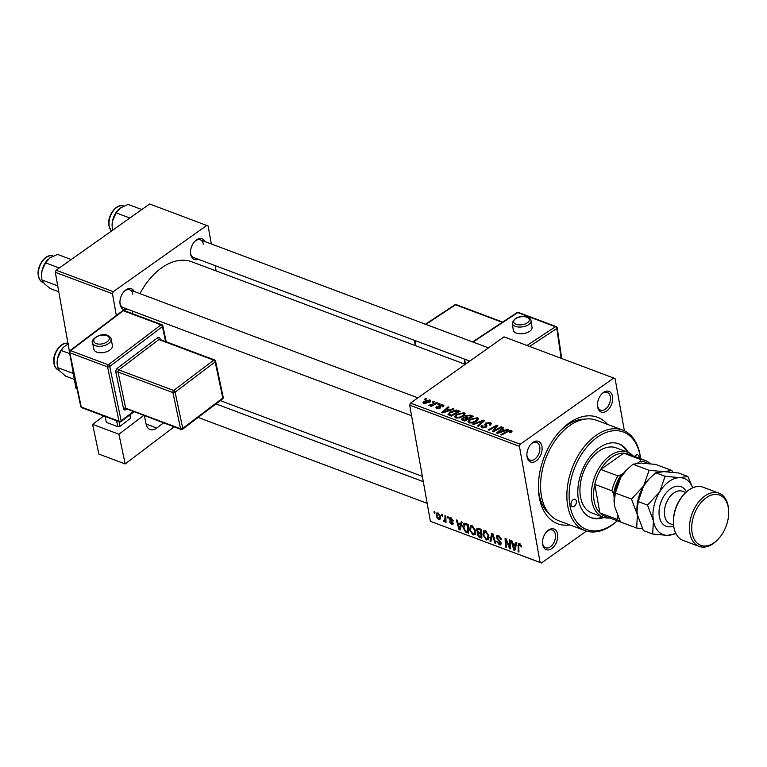 <?xml version="1.0" encoding="UTF-8"?>
<svg xmlns="http://www.w3.org/2000/svg" width="767" height="767" viewBox="0 0 767 767"><rect width="100%" height="100%" fill="white"/><g stroke="black" fill="none" stroke-linecap="round" stroke-linejoin="round"><path stroke-width="1.15" d="M542.672 544.58A11.054 7.008 -69.4 0 1 542.509 543.218A11.054 7.008 -69.4 0 1 546.957 531.368A11.054 7.008 -69.4 0 1 557.551 534.033A11.054 7.008 -69.4 0 1 551.751 548.549A11.054 7.008 -69.4 0 1 542.672 544.58M542.49 542.7A9.472 6.002 110.6 0 0 542.585 543.391A9.472 6.002 110.6 0 0 545.644 547.743A9.472 6.002 110.6 0 0 552.796 544.34A9.472 6.002 110.6 0 0 555.346 534.359A9.472 6.002 110.6 0 0 552.288 530.007A9.472 6.002 110.6 0 0 546.603 531.742M527.063 456.95A11.054 7.008 -69.4 0 1 526.9 455.598A11.054 7.008 -69.4 0 1 531.349 443.738A11.054 7.008 -69.4 0 1 541.943 446.413A11.054 7.008 -69.4 0 1 536.143 460.919A11.054 7.008 -69.4 0 1 527.063 456.95M526.881 455.08A9.472 6.002 110.6 0 0 526.977 455.771A9.472 6.002 110.6 0 0 530.035 460.123A9.472 6.002 110.6 0 0 537.188 456.72A9.472 6.002 110.6 0 0 539.738 446.739A9.472 6.002 110.6 0 0 536.679 442.386A9.472 6.002 110.6 0 0 530.994 444.122M597.637 406.97A11.054 7.008 -69.4 0 1 597.483 405.609A11.054 7.008 -69.4 0 1 601.922 393.759A11.054 7.008 -69.4 0 1 612.517 396.434A11.054 7.008 -69.4 0 1 606.726 410.939A11.054 7.008 -69.4 0 1 597.637 406.97M597.464 405.091A9.472 6.002 110.6 0 0 597.56 405.791A9.472 6.002 110.6 0 0 600.609 410.134A9.472 6.002 110.6 0 0 607.771 406.731A9.472 6.002 110.6 0 0 610.311 396.75A9.472 6.002 110.6 0 0 607.263 392.397A9.472 6.002 110.6 0 0 601.568 394.133M198.174 259.256A11.054 7.008 -69.4 0 1 190.686 254.395A11.054 7.008 -69.4 0 1 190.523 253.033A11.054 7.008 -69.4 0 1 194.971 241.183A11.054 7.008 -69.4 0 1 204.827 241.519M203.36 244.174A9.472 6.002 110.6 0 0 200.302 239.822A9.472 6.002 110.6 0 0 194.617 241.557M190.504 252.516A9.472 6.002 110.6 0 0 190.6 253.206A9.472 6.002 110.6 0 0 193.658 257.559L469.807 361.094M127.6 309.245A11.054 7.008 -69.4 0 1 120.103 304.374A11.054 7.008 -69.4 0 1 119.949 303.023A11.054 7.008 -69.4 0 1 124.388 291.163A11.054 7.008 -69.4 0 1 134.244 291.508M132.777 294.164A9.472 6.002 110.6 0 0 129.728 289.811A9.472 6.002 110.6 0 0 124.033 291.537M119.93 302.505A9.472 6.002 110.6 0 0 120.026 303.195A9.472 6.002 110.6 0 0 123.075 307.548L411.553 415.704M569.843 524.916A56.825 36.02 -69.4 0 1 539.326 497.601A56.825 36.02 -69.4 0 1 538.52 490.621A56.825 36.02 -69.4 0 1 561.377 429.654A56.825 36.02 -69.4 0 1 607.522 424.4M585.135 419.089A52.089 33.019 110.6 0 0 560.322 430.757M538.444 489.097A52.089 33.019 110.6 0 0 539.086 494.063A52.089 33.019 110.6 0 0 549.469 514.206M439.194 403.49L440.028 403.806L438.791 404.487L437.938 404.171L439.194 403.49L439.318 404.199M433.585 401.39L434.41 401.697L433.173 402.387L432.329 402.071L433.585 401.39L433.71 402.09M464.083 412.713L465.157 413.739L463.613 416.03L459.222 417.948L455.723 417.852L454.639 416.817L456.269 414.468L464.083 412.713L464.534 415.235M453.057 408.686L453.959 409.022L442.799 412.905L441.782 412.521L448.129 406.836L448.963 407.152L447.199 408.696L450.047 409.76L453.057 408.686L453.163 409.3M461.561 419.798L462.137 418.197L465.061 417.325L465.559 415.887L470.181 415.11L473.383 416.308L464.591 421.073L461.322 419.396M465.166 417.938L464.86 416.951M483.641 420.153L484.696 420.556L478.483 426.279L477.649 425.963L482.97 421.054L473.603 424.448L472.702 424.113L483.641 420.153L483.852 421.332M511.33 432.214L509.652 432.415L510.41 431.025L507.917 431.61L501.695 434.985L500.851 434.668L507.294 431.179L511.33 430.431L512.116 431.112L511.33 432.214M510.486 432.636L510.41 431.025M501.225 426.749L502.069 427.066L493.258 431.821L492.385 431.495L496.402 426.164L488.982 430.22L488.138 429.903L496.93 425.139L497.802 425.464L493.804 430.795L501.225 426.749L501.35 427.449M624.386 430.805L615.086 378.562L504.044 336.857L410.508 403.097L520.247 444.237L519.422 446.317L409.683 405.168L410.508 403.097M613.782 377.997L520.247 444.237M507.821 429.223L508.722 429.558L497.562 433.432L496.546 433.058L502.893 427.372L503.727 427.689L501.973 429.223L504.811 430.287L507.821 429.223L507.927 429.836M490.324 425.129L489.308 423.116L486.431 423.394L486 423.93L486.901 425.637L486.22 427.142L482.002 427.708L480.928 426.759L481.82 425.302L482.894 425.445L482.175 426.452L482.903 427.094L485.338 426.864L485.53 423.125L490.228 422.521L491.455 423.537L490.19 425.234L489.269 424.985L490.19 423.863L490.401 425.071M486 423.93L486.757 426.644M485.463 427.574L485.693 426.279M485.032 425.196L484.629 424.419M477.381 417.708L478.455 418.724L476.911 421.016L472.53 422.933L469.03 422.838L467.947 421.802L469.577 419.453L477.381 417.708L477.831 420.22M439.98 405.82L440.114 408.13L436.826 408.571L435.896 407.766L436.576 406.692L437.506 406.941L437.545 408.102L439.165 407.91L438.82 406.011L439.386 405.158L442.914 404.784L443.882 405.609L442.971 406.893L442.041 406.654L442.204 405.244L440.277 405.427L440.68 407.229M442.942 406.884L442.204 405.244M437.506 406.941L437.66 408.763M439.664 408.399L439.309 406.97M448.369 414.889L449.558 412.138L456.25 410.077L460.085 411.323L451.293 416.088L447.976 414.266M429.932 399.914L430.766 400.69L429.76 402.186L423.672 403.643L422.885 402.896L423.998 401.314L429.932 399.914L430.268 401.774M436.787 402.589L437.631 402.905L431.236 406.366L430.392 406.05L431.725 405.34L428.791 405.34L436.787 402.589L436.912 403.298M425.896 398.504L426.72 398.811L425.484 399.502L424.64 399.185L425.896 398.504L426.021 399.204M475.233 534.465L473.105 534.973L469.605 529.824L470.411 525.884L472.136 525.769L475.598 530.793L474.821 534.887M460.699 523.938L461.235 521.79L462.137 522.126L460.056 529.968L459.04 529.585L456.307 519.94L457.142 520.256L457.851 522.873L460.699 523.938L461.878 523.104M520.275 544.014L518.751 545.864L518.952 552.048L518.108 551.732L518.348 543.506L519.393 543.477L521.474 546.948L518.981 544.56L520.026 543.813M496.259 537.341L496.719 535.577L498.291 535.567L501.321 539.623L498.425 536.622L497.342 536.603L497.074 537.562L501.187 543.209L500.813 544.838L499.384 544.819L496.565 541.272L497.352 541.281L499.221 543.755L500.362 542.959L496.259 537.341L498.588 535.692L497.342 536.603M499.221 543.755L500.995 542.509M489.96 541.176L491.81 533.257L492.874 533.65L495.75 543.343L494.907 543.036L492.452 534.724L490.861 541.512L489.96 541.176L491.139 540.342M488.531 539.45L486.403 539.958L482.913 534.81L483.709 530.869L485.444 530.754L488.905 535.778L488.128 539.872M434.112 512.845L434.064 511.599L434.899 511.915L434.966 513.171L434.112 512.845L434.918 512.279M586.467 531.09L541.406 563.007L430.364 521.301L540.102 562.441L519.422 446.317M430.364 521.301L409.683 405.168M476.566 530.218L477.064 528.252L481.561 529.412L481.858 538.137L478.666 536.804L477.199 534.292L477.899 532.461L476.566 530.218L477.525 529.537M477.544 532.605L478.416 532.087M515.462 544.474L515.999 542.317L516.9 542.653L514.83 550.505L513.813 550.121L511.071 540.476L511.905 540.783L512.624 543.4L515.462 544.474L516.642 543.64M509.547 545.164L509.403 539.843L510.247 540.16L510.525 548.884L509.643 548.558L505.961 539.863L506.239 547.283L505.395 546.967L505.108 538.233L505.98 538.568L509.681 547.255L509.547 545.164L510.381 544.57M450.977 517.83L453.364 520.851L452.578 520.783L451.082 518.655L450.181 519.278L453.134 523.343L452.827 524.599L451.725 524.609L449.472 521.857L451.619 523.784L452.329 523.18L449.357 519.038L449.702 517.802L450.977 517.83M451.715 518.204L450.181 519.278M451.619 523.784L452.952 522.739M464.649 523.276L468.263 524.417L468.551 533.151L465.511 531.905L463.095 527.581C462.626 525.203 463.143 523.765 464.649 523.276L463.882 523.516M436.135 516.143L436.701 513.056L437.995 512.96L440.45 516.383L439.884 519.633L438.58 519.671L436.135 516.143L436.883 515.606M441.802 515.731L441.763 514.484L442.588 514.801L442.655 516.047L441.802 515.731L442.607 515.165M444.055 520.716L445.023 518.214L444.965 515.683L445.809 515.999L446.02 522.356L445.176 522.039L445.138 520.726L444.064 521.733L443.451 521.272L443.594 520.352L444.505 520.668L445.934 519.662M444.592 521.665L445.023 521.052M447.41 517.84L447.372 516.594L448.206 516.9L448.264 518.156L447.41 517.84L448.216 517.265M211.328 243.954L208.125 225.987L149.67 203.993L56.135 270.233L113.295 291.661L112.461 293.742L55.31 272.304L56.135 270.233M206.831 225.421L113.295 291.661M77.036 388.888L75.991 388.438L70.823 359.407M69.394 351.382L55.31 272.304M75.991 388.438L77.026 388.821M116.344 315.505L112.461 293.742M216.131 270.924L215.191 265.631M465.253 364.325L191.692 261.758A59.989 38.024 110.6 0 0 139.949 293.646M132.825 311.201A59.989 38.024 110.6 0 0 132.173 313.55M540.102 562.441L541.406 563.007M479.471 536.238L478.666 536.804M478.081 533.669L477.199 534.292M480.976 536.804L480.89 534.081L478.244 533.448L478.023 534.57L479.548 536.267L480.976 536.804L481.791 536.229M481.695 533.506L480.89 534.081M479.509 532.557L478.244 533.448M481.666 532.49L480.851 533.065L480.756 530.112L477.668 529.374L478.992 528.444M481.561 529.537L480.756 530.112M479.356 528.578L477.4 530.553L479.087 532.403L480.851 533.065M489.02 538.108L486.403 539.958M483.651 534.283L482.913 534.81M489.058 537.657L487.448 538.798L488.061 535.424L485.578 531.809L484.37 531.914L483.756 535.222L486.24 538.885L489.058 537.571M488.713 534.963L488.061 535.424M486.355 531.253L485.578 531.809M495.52 542.595L494.907 543.036M493.066 534.283L492.452 534.724M501.177 538.952L500.506 539.422M501.091 538.683L500.467 539.124M500.63 537.571L500.055 537.983M499.24 536.047L498.425 536.622M501.225 543.515L499.384 544.819M500.496 541.588L499.902 542.01M521.407 546.219L520.659 546.756M521.244 545.519L520.592 545.979M518.923 551.157L518.108 551.732M518.933 544.599L517.898 545.337M515.184 549.143L513.813 550.121M514.58 547.705L515.203 545.375L512.931 544.532L514.254 549.345L514.58 547.705L515.788 546.852M516.402 544.522L515.203 545.375M515.338 548.578L514.254 549.345M513.861 543.87L512.931 544.532M510.496 547.954L509.643 548.558M506.21 546.382L505.395 546.967M510.448 546.708L509.681 547.255M453.239 520.314L452.578 520.783M453.163 523.593L451.725 524.609M452.683 522.231L452.147 522.605M450.536 520.036L449.999 520.419M451.034 517.85L449.357 519.038M460.421 528.616L459.04 529.585M459.817 527.169L460.43 524.849L458.167 523.995L459.491 528.808L459.817 527.169L461.025 526.315M461.638 523.995L460.43 524.849M460.564 528.041L459.491 528.808M459.097 523.334L458.167 523.995M466.346 531.31L465.511 531.905M463.824 527.063L463.095 527.581M467.678 531.819L467.448 525.127L464.514 524.609L463.939 527.945L465.387 530.812L467.678 531.819L468.484 531.243M468.263 524.551L467.448 525.127M467.314 524.062L466.384 524.724M475.713 533.123L473.105 534.973M470.353 529.297L469.605 529.824M475.751 532.672L474.14 533.813L474.763 530.428L472.271 526.824L471.072 526.929L470.459 530.237L472.942 533.899L475.761 532.586M475.406 529.968L474.763 530.428M473.047 526.267L472.271 526.824M440.536 518.291L438.58 519.671M438.734 513.372L436.969 516.45L438.465 518.847L440.574 517.84M438.465 518.847L439.635 516.172L438.13 513.794L437.411 513.871L438.417 513.161M440.287 515.712L439.635 516.172M445.991 521.464L445.176 522.039M445.943 520.16L445.138 520.726M444.189 520.755L443.451 521.272M496.585 427.171L496.402 426.164M497.15 426.385L496.93 425.139M493.929 431.457L493.804 430.795M503.056 428.274L502.893 427.372M502.145 430.229L501.973 429.223M504.916 430.881L504.811 430.287M500.17 431.888L503.488 430.738L501.215 429.884L497.984 432.713L500.17 431.888L500.276 432.492M503.593 431.342L503.488 430.738M498.08 433.259L497.984 432.713M507.418 431.879L507.294 431.179M511.608 431.994L511.33 430.431M490.65 424.88L490.228 422.521M486.527 426.893L486.057 424.247M482.261 427.794L481.82 425.302M482.175 426.251L481.992 425.186M483.057 427.957L482.903 427.094M485.885 427.363L485.703 426.327L485.885 427.363M486.24 427.123L485.53 423.125M483.143 421.994L482.97 421.054M469.73 420.316L469.577 419.453M472.443 422.281L476.115 420.68L477.208 419.05L476.451 418.303L470.324 419.827L469.183 421.505L469.922 422.233L472.443 422.281L472.558 422.924M476.259 421.447L476.115 420.68M470.075 423.087L469.922 422.233M470.363 416.117L470.181 415.11M462.511 420.297L462.137 418.197M465.962 418.14L465.559 415.887M464.773 420.201L467.515 418.715L464.505 417.919L463.009 418.485L464.907 420.901M467.64 419.424L467.515 418.715M463.536 420.671L463.009 418.485M468.675 418.859L468.551 418.159L471.513 416.548L469.097 415.685L466.374 416.213L466.125 418.197M471.638 417.258L471.513 416.548M466.959 418.504L466.787 417.497L468.551 418.159M466.374 416.213L466.787 417.497M436.912 408.6L436.576 406.692M439.28 408.562L439.165 407.91M439.942 408.245L439.386 405.158M443.259 406.683L442.914 404.784M448.292 407.747L448.129 406.836M447.382 409.703L447.199 408.696M450.152 410.345L450.047 409.76M445.406 411.352L448.714 410.201L446.452 409.348L443.221 412.176L445.406 411.352L445.512 411.956M448.829 410.805L448.714 410.201M443.316 412.723L443.221 412.176M457.889 411.448L457.717 410.431M449.711 412.991L449.558 412.138M456.403 410.93L456.25 410.077M451.475 415.215L458.215 411.563L457.142 411.16L450.344 412.483L449.347 414.276L451.475 415.215L451.6 415.915M458.34 412.272L458.215 411.563M449.548 415.436L449.184 413.979L449.433 415.388M456.423 415.33L456.269 414.468M459.145 417.296L462.817 415.685L463.901 414.065L463.153 413.308L457.027 414.842L455.876 416.519L456.624 417.248L459.145 417.296L459.26 417.938M462.952 416.462L462.817 415.685M456.777 418.101L456.624 417.248M424.161 402.215L423.998 401.314M424.151 403.778L423.978 402.771L428.839 401.927L429.252 400.393L424.822 401.62L424.506 403.835M428.974 402.685L428.839 401.927M429.903 402.071L429.252 400.393M431.85 406.04L431.725 405.34M430.124 405.733L429.971 404.871M430.316 405.705L430.21 405.149M639.055 458.148A3.95 2.502 110.6 0 0 639.045 456.701A3.95 2.502 110.6 0 0 637.77 454.889A3.95 2.502 110.6 0 0 634.654 456.49M576.333 501.11A3.95 2.502 110.6 0 0 575.058 499.298A3.95 2.502 110.6 0 0 572.077 500.717A3.95 2.502 110.6 0 0 571.012 504.878A3.95 2.502 110.6 0 0 572.287 506.69A3.95 2.502 110.6 0 0 575.269 505.271A3.95 2.502 110.6 0 0 576.333 501.11M628.365 452.482A39.462 25.014 110.6 0 0 618.883 443.834A39.462 25.014 110.6 0 0 589.056 458.024A39.462 25.014 110.6 0 0 578.452 499.605A39.462 25.014 110.6 0 0 591.175 517.744A39.462 25.014 110.6 0 0 604.013 517.466M627.205 452.012A39.462 25.014 110.6 0 0 618.307 443.633M640.522 458.695A52.089 33.019 110.6 0 0 640.109 455.943A52.089 33.019 110.6 0 0 597.272 437.238A52.089 33.019 110.6 0 0 569.948 505.635A52.089 33.019 110.6 0 0 617.243 520.774M617.301 520.793A53.671 34.026 -69.4 0 1 585.048 530.611A53.671 34.026 -69.4 0 1 567.743 505.952A53.671 34.026 -69.4 0 1 582.163 449.395A53.671 34.026 -69.4 0 1 622.727 430.105A53.671 34.026 -69.4 0 1 640.023 454.764A53.671 34.026 -69.4 0 1 640.579 458.714M622.727 430.105L596.438 420.249A53.671 34.026 110.6 0 0 555.874 439.539A53.671 34.026 110.6 0 0 541.454 496.096A53.671 34.026 110.6 0 0 558.75 520.755L585.048 530.611M609.823 517.993A34.726 22.013 -69.4 0 1 603.121 517.159L591.693 512.874A34.726 22.013 -69.4 0 1 580.504 496.92A34.726 22.013 -69.4 0 1 589.833 460.325A34.726 22.013 -69.4 0 1 616.074 447.842L627.511 452.127A34.726 22.013 -69.4 0 1 633.101 455.914M590.609 517.514A39.462 25.014 110.6 0 0 602.824 517.054M73.066 371.995L72.328 373.117L73.411 373.941M69.605 353.635L61.168 350.471L63.469 347.25L68.081 344.028M72.328 373.117L57.477 367.546L57.602 358.371L61.168 350.471M74.38 379.406L65.741 376.166L59.893 371.209L57.477 367.546M63.412 347.307A15.369 9.741 110.6 0 0 63.316 347.403A15.369 9.741 110.6 0 0 57.602 358.371A15.369 9.741 110.6 0 0 57.142 363.884L57.18 364.632M118.377 209.698A15.369 9.741 -69.4 0 0 118.291 209.794A15.369 9.741 -69.4 0 0 112.567 220.762A15.369 9.741 110.6 0 0 112.107 226.275L112.567 220.762L116.133 212.862L120.39 207.991L128.079 204.405L141.818 209.554M112.826 230.081L112.155 227.022M129.872 218.02L116.133 212.862M47.803 259.687A15.369 9.741 -69.4 0 0 47.707 259.773A15.369 9.741 -69.4 0 0 41.993 270.741A15.369 9.741 110.6 0 0 41.533 276.264L41.993 270.741L45.56 262.851L49.807 257.971L57.506 254.385L71.235 259.543M57.458 284.375L56.72 285.497L41.869 279.926L41.571 277.002M59.289 267.999L45.56 262.851M56.72 285.497L57.803 286.321M58.771 291.786L50.133 288.545L44.285 283.589L41.869 279.926M648.115 463.498A31.572 20.009 110.6 0 0 639.783 461.619L640.876 459.606A33.154 21.016 -69.4 0 1 645.248 460.468L628.096 454.035A33.154 21.016 110.6 0 0 623.724 453.182A33.154 21.016 110.6 0 0 611.52 457.362A33.154 21.016 110.6 0 0 600.734 469.462A33.154 21.016 110.6 0 0 594.789 484.351A33.154 21.016 110.6 0 0 599.871 512.902A33.154 21.016 110.6 0 0 604.827 516.114L621.97 522.548A33.154 21.016 -69.4 0 1 621.328 522.289M603.121 517.159A34.726 22.013 -69.4 0 1 591.664 489.394A34.726 22.013 -69.4 0 1 610.149 455.617A34.726 22.013 -69.4 0 1 627.511 452.127M640.876 459.606L623.724 453.182L600.734 469.462L617.876 475.895L621.251 474.744A31.572 20.009 110.6 0 0 613.571 493.977L614.185 497.457M613.571 493.977L611.932 490.784L594.789 484.351L599.871 512.902L617.013 519.326L617.665 516.987A31.572 20.009 110.6 0 0 618.509 517.974M639.783 461.619L637.569 463.191M624.05 472.76L621.251 474.744M617.397 515.462L617.665 516.987M645.248 460.468A33.154 21.016 -69.4 0 1 650.195 463.68L650.215 463.719M622.622 522.768A33.154 21.016 -69.4 0 1 621.97 522.548M620.436 521.857A33.154 21.016 -69.4 0 1 617.013 519.326M611.932 490.784A33.154 21.016 -69.4 0 1 617.876 475.895M719.034 493.181L703.023 487.189A28.417 18.015 110.6 0 0 684.941 493.363A28.417 18.015 110.6 0 0 673.512 523.851A28.417 18.015 110.6 0 0 673.915 527.341A28.417 18.015 110.6 0 0 683.071 540.399L699.082 546.392A28.417 18.015 -69.4 0 1 689.926 533.343A28.417 18.015 -69.4 0 1 697.558 503.392A28.417 18.015 -69.4 0 1 719.034 493.181A28.417 18.015 -69.4 0 1 728.19 506.239A28.417 18.015 -69.4 0 1 728.592 509.729L728.65 510.717A26.835 17.008 110.6 0 0 728.267 507.418A26.835 17.008 110.6 0 0 706.206 497.783A26.835 17.008 110.6 0 0 692.131 533.017A26.835 17.008 110.6 0 0 717.854 539.508A26.835 17.008 110.6 0 0 728.65 510.717M717.854 539.508L717.164 540.217A28.417 18.015 -69.4 0 1 699.082 546.392M672.793 472.261L671.873 470.468L663.838 471.638L649.093 470.296L643.647 485.942L631.481 499.068L637.415 514.81L636.639 528.022L642.439 528.751M636.639 528.022L620.493 521.972L614.559 506.239L614.137 502.74L615.335 493.018L620.781 477.371L626.869 469.682L632.957 464.236L640.982 463.067L655.727 464.409L671.873 470.468M649.093 470.296L632.957 464.236M631.481 499.068L615.335 493.018M692.649 487.841A29.99 19.012 110.6 0 0 679.85 477.64A29.99 19.012 110.6 0 0 659.649 491.944A29.99 19.012 110.6 0 0 653.426 520.803L652.64 534.024L643.36 530.543L637.415 514.81L637.003 511.311L638.202 501.589L643.647 485.942L649.055 478.944A29.99 19.012 110.6 0 0 643.647 485.942A29.99 19.012 110.6 0 0 636.993 511.119A29.99 19.012 110.6 0 0 637.003 511.359M626.869 469.682L626.188 470.372A29.99 19.012 110.6 0 0 620.781 477.371A29.99 19.012 110.6 0 0 614.127 502.548A29.99 19.012 110.6 0 0 614.137 502.653M649.735 478.253L655.814 472.808L663.838 471.638L678.594 472.98L687.874 476.47L679.85 477.64L665.104 476.288L659.649 491.944L647.482 505.069L653.426 520.803A29.99 19.012 110.6 0 0 667.386 535.366A29.99 19.012 110.6 0 0 675.689 533.075M652.64 534.024L667.386 535.366L676.005 533.717M692.735 487.802L687.874 476.47M665.104 476.288L655.814 472.808M647.482 505.069L638.202 501.589M673.512 523.851L673.455 522.864A26.835 17.008 -69.4 0 1 684.25 494.073L684.941 493.363M96.834 352.149A9.472 5.187 -11.9 0 0 107.38 351.43A9.472 5.187 -11.9 0 0 112.423 345.399L111.062 338.937A9.472 5.187 168.1 0 1 106.019 344.968A9.472 5.187 168.1 0 1 95.472 345.687A9.472 5.187 168.1 0 1 92.529 342.839L93.89 349.301A9.472 5.187 -11.9 0 0 96.834 352.149M92.615 424.372L118.914 434.227L125.174 463.949L98.885 454.093L92.615 424.372L103.737 415.954M143.697 415.436L118.914 434.227M129.978 414.813L130.543 418.293L129.834 414.928M119.029 421.687L119.997 426.279L130.543 418.293M119.997 426.279L117.802 426.653L116.565 420.757M105.127 416.471L106.373 422.368L117.802 426.653M144.34 415.676L146.114 424.103A12.627 8.006 -69.4 0 0 150.111 429.539A12.627 8.006 -69.4 0 0 156.727 428.044L163.544 422.876M174.128 426.845L125.174 463.949M512.308 323.482L513.296 330.203A9.472 4.813 -8.3 0 0 516.249 333.07A9.472 4.813 -8.3 0 0 526.728 332.763A9.472 4.813 -8.3 0 0 532.039 327.461L531.052 320.731A9.472 4.813 171.7 0 1 525.74 326.042A9.472 4.813 171.7 0 1 515.261 326.339A9.472 4.813 171.7 0 1 512.308 323.482C513.957 317.682 519.048 315.553 527.591 317.097C530.093 318.449 531.253 319.657 531.052 320.731M480.736 536.708L479.806 537.37M480.458 532.912L479.528 533.573M480.123 528.866L479.193 529.527M493.804 536.785L493.152 537.245M499.01 540.016L498.301 540.514M508.492 544.273L507.936 544.666M507.246 541.444L506.709 541.828M451.916 521.359L451.36 521.752M467.487 531.742L466.557 532.403M445.857 517.62L445.023 518.214M494.303 430.229L494.101 429.098M495.597 428.561L495.377 427.353M495.961 430.364L495.827 429.645M481.484 423.518L481.302 422.54M440.498 407.785L440.268 406.481M450.45 415.772L450.267 414.755M434.333 404.688L434.199 403.96M67.975 343.443A14.209 9.003 110.6 0 0 57.698 349.321A14.209 9.003 110.6 0 0 54.256 363.759A14.209 9.003 110.6 0 0 58.829 370.288C56.25 369.234 54.63 366.962 53.958 363.472C51.792 353.769 61.571 340.356 68.809 343.683M111.397 231.097L108.924 225.872C106.766 216.16 116.546 202.756 123.775 206.074A14.209 9.003 110.6 0 0 113.037 211.184A14.209 9.003 110.6 0 0 109.221 226.15A14.209 9.003 110.6 0 0 111.445 231.059M53.191 256.053A14.209 9.003 110.6 0 0 42.453 261.173A14.209 9.003 110.6 0 0 38.647 276.139A14.209 9.003 110.6 0 0 43.22 282.668L43.556 282.793M673.704 525.913A21.15 13.413 -69.4 0 1 659.371 516.594A21.15 13.413 -69.4 0 1 668.517 490.401A21.15 13.413 -69.4 0 1 686.436 491.935M685.794 492.529L682.457 491.273A17.363 11.006 110.6 0 0 669.332 497.515A17.363 11.006 110.6 0 0 664.673 515.817A17.363 11.006 110.6 0 0 670.262 523.794L673.608 525.04M96.249 343.597A7.891 4.324 -11.9 0 0 107.236 341.737A7.891 4.324 -11.9 0 0 106.786 335.601A7.891 4.324 -11.9 0 0 95.808 337.451A7.891 4.324 -11.9 0 0 96.249 343.597M165.586 341.574L162.431 326.579L109.729 366.53L121.176 420.805L133.362 411.563M126.747 409.079L126.133 409.549A1.582 0.863 52.8 0 1 126.191 408.878A1.582 0.997 -69.4 0 1 125.683 408.188L180.552 428.763L172.92 392.579L118.051 372.005L125.683 408.188A1.582 0.863 168.1 0 0 123.487 408.562A3.154 2.004 110.6 0 0 126.133 409.549M123.487 408.562L115.855 372.378A3.154 2.004 110.6 0 1 117.418 368.198L157.465 337.835A3.154 2.004 110.6 0 1 160.121 338.822L160.284 339.589M146.104 424.065L156.727 428.044M81.254 407.028L118.981 421.169L107.533 366.904L69.807 352.753L81.254 407.028A1.582 0.863 168.1 0 1 80.765 406.558A1.582 1.582 0 0 0 81.753 407.708A1.582 0.997 -69.4 0 1 81.254 407.028M161.837 324.681A1.582 0.997 -69.4 0 0 161.012 324.863L123.286 310.721L70.593 350.663L108.31 364.804L161.012 324.863A1.582 0.863 52.8 0 1 162.431 326.579A1.582 0.863 168.1 0 0 162.825 325.831A1.582 1.582 0 0 0 161.837 324.681L124.11 310.53A1.582 1.582 0 0 0 122.605 310.75A1.582 0.863 52.8 0 1 123.286 310.721A1.582 0.997 -69.4 0 1 124.11 310.53M157.465 337.835A1.582 0.863 52.8 0 0 158.884 339.56L118.827 369.915L173.706 390.489L213.753 360.126L158.884 339.56A1.582 0.997 -69.4 0 1 159.709 339.369L159.718 339.58M223.197 397.277A1.582 1.582 0 0 1 222.612 398.859A1.582 0.863 -127.2 0 0 222.794 398.035L215.172 361.851L175.116 392.215L182.747 428.389L222.794 398.035A1.582 0.863 168.1 0 0 223.197 397.277L215.565 361.094A1.582 1.582 0 0 0 214.578 359.944L159.709 339.369M214.578 359.944A1.582 0.997 -69.4 0 0 213.753 360.126A1.582 0.863 -127.2 0 1 215.172 361.851A1.582 0.863 -11.9 0 0 215.565 361.094M175.116 392.215A1.582 0.863 -127.2 0 0 173.706 390.489A1.582 0.997 -69.4 0 0 172.92 392.579A1.582 0.863 -11.9 0 0 175.116 392.215M182.747 428.389A1.582 0.863 168.1 0 1 180.552 428.763A1.582 0.997 -69.4 0 0 181.05 429.443A1.582 1.582 0 0 0 182.556 429.223A1.582 0.863 -127.2 0 0 182.747 428.389M159.718 339.378A1.582 0.863 168.1 0 1 160.121 338.822M115.855 372.378A1.582 0.863 -11.9 0 1 118.051 372.005A1.582 0.997 -69.4 0 1 118.827 369.915A1.582 0.863 52.8 0 1 117.418 368.198M109.729 366.53A1.582 0.863 -127.2 0 0 108.31 364.804A1.582 0.997 -69.4 0 0 107.533 366.904A1.582 0.863 168.1 0 0 109.729 366.53M162.336 325.352A1.582 0.863 168.1 0 1 162.825 325.831L166.199 341.804M69.318 352.283A1.582 0.863 168.1 0 0 69.807 352.753A1.582 0.997 -69.4 0 1 70.593 350.663A1.582 0.863 -127.2 0 0 69.912 350.701A1.582 1.582 0 0 0 69.318 352.283L80.765 406.558M121.176 420.805A1.582 0.863 168.1 0 1 118.981 421.169A1.582 0.997 -69.4 0 0 119.479 421.85A1.582 1.582 0 0 0 120.985 421.629A1.582 0.863 -127.2 0 0 121.176 420.805M526.843 317.231A7.891 4.008 -8.3 0 0 515.769 318.612A7.891 4.008 -8.3 0 0 516.133 324.288A7.891 4.008 -8.3 0 0 527.197 322.897A7.891 4.008 -8.3 0 0 526.843 317.231M561.156 358.266L556.794 328.506L529.594 346.435M464.687 359.177L465.416 364.21M527.025 345.466L555.452 326.732L517.725 312.581L472.999 342.063M414.976 340.538L415.743 345.764M502.299 322.341L455.531 304.806L425.829 324.383M454.86 304.835A1.582 0.92 56.6 0 1 455.531 304.806A1.582 0.997 110.6 0 1 456.279 304.672A1.582 1.582 0 0 0 454.86 304.835L425.436 324.23M517.054 312.61A1.582 0.92 56.6 0 1 517.725 312.581A1.582 0.997 110.6 0 1 518.473 312.457A1.582 1.582 0 0 0 517.054 312.61L472.597 341.919M555.452 326.732A1.582 0.92 56.6 0 1 556.794 328.506A1.582 0.805 171.7 0 0 557.206 327.845A1.582 1.582 0 0 0 556.2 326.598A1.582 0.997 110.6 0 0 555.452 326.732M422.358 476.365L220.302 400.614M484.37 531.914L485.799 530.908M500.161 543.774L501.158 543.074M450.344 518.645L451.293 517.965M452.156 523.775L453.086 523.113M464.514 524.609L465.981 523.564M471.072 526.929L472.491 525.922M510.793 431.37L510.975 432.435M486 424.055L486.508 426.912M482.175 426.452L482.424 427.842M469.183 421.505L469.442 422.972M477.208 419.05L477.477 420.575M462.559 419.146L462.779 420.393M437.037 407.661L437.219 408.686M439.539 407.421L439.712 408.38M455.876 416.519L456.135 417.986M463.901 414.065L464.169 415.58M198.097 417.44L427.161 503.325M215.949 403.912L423.298 481.647M200.302 239.822L488.483 347.873M417.91 397.852L129.728 289.811M53.201 256.063C45.962 252.736 36.193 266.149 38.35 275.852C39.021 279.332 40.641 281.604 43.22 282.668M111.062 338.937C111.234 337.979 110.084 336.799 107.62 335.419C100.755 332.121 90.065 339.886 92.529 342.839M222.612 398.859L182.556 429.223M181.05 429.443L126.325 408.715M122.605 310.75L69.912 350.701M133.966 411.793L120.985 421.629M119.479 421.85L81.753 407.708M414.535 340.375L415.302 345.591M456.279 304.672L502.692 322.082M464.236 359.014L465.003 364.229M556.2 326.598L518.473 312.457M557.206 327.845L561.703 358.467"/></g></svg>
